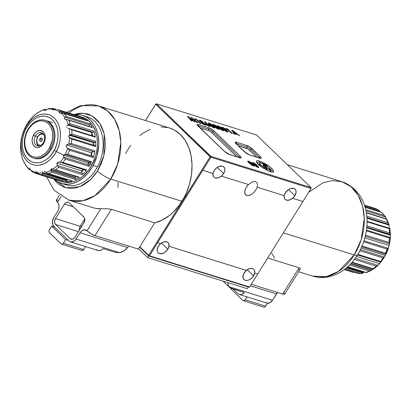 <?xml version="1.0" encoding="UTF-8"?>
<svg xmlns="http://www.w3.org/2000/svg" width="411" height="411" viewBox="0 0 411 411"><rect width="100%" height="100%" fill="white"/><g stroke="black" fill="none" stroke-linecap="round" stroke-linejoin="round"><path stroke-width="0.62" d="M37.673 136.868A6.92 4.989 -72.7 0 0 38.593 146.018A6.92 4.989 -72.7 0 1 37.673 136.868L35.336 136.139A6.92 4.989 107.3 0 1 41.475 132.645A6.92 4.989 107.3 0 1 43.504 142.36A6.92 4.989 -72.7 0 0 42.616 133.236A6.92 4.989 -72.7 0 0 35.336 136.139L33.517 135.075A8.785 6.335 107.3 0 1 42.765 131.392A8.785 6.335 107.3 0 1 43.895 142.977L43.504 142.36L43.895 142.977L43.001 144.389L40.761 146.552L38.213 147.57L36.939 147.595L34.642 146.665L32.967 144.569L32.166 141.636L32.135 139.987L32.823 136.642L34.411 133.662L36.651 131.499L39.199 130.482L41.675 130.765L43.7 132.306L44.445 133.483L45.246 136.421L45.277 138.065L43.895 142.977A8.785 6.335 107.3 0 1 34.642 146.665A8.785 6.335 107.3 0 1 33.517 135.075L35.336 136.139A6.92 4.989 -72.7 0 0 36.219 145.263A6.92 4.989 -72.7 0 0 43.504 142.36A6.92 4.989 107.3 0 1 37.36 145.854A6.92 4.989 107.3 0 1 35.336 136.139L37.673 136.868L37.596 137.135L37.673 136.868A6.92 4.989 -72.7 0 1 42.585 133.21A6.92 4.989 -72.7 0 0 37.673 136.868M40.638 145.422A5.821 4.197 107.3 0 1 37.026 142.946A5.821 4.197 107.3 0 1 37.596 137.135L36.677 140.387L37.231 143.424L38.341 144.811L40.704 145.412M50.815 148.047L49.705 147.4A18.629 13.429 107.3 0 1 30.095 155.219A18.629 13.429 107.3 0 1 27.707 130.657L27.47 130.277A19.769 14.251 -72.7 0 0 30.003 156.344A19.769 14.251 -72.7 0 0 50.815 148.047A19.769 14.251 107.3 0 1 33.26 158.04A19.769 14.251 107.3 0 1 27.47 130.277A19.769 14.251 107.3 0 1 45.02 120.289A19.769 14.251 107.3 0 1 50.815 148.047L51.832 148.366L50.815 148.047A19.769 14.251 -72.7 0 0 48.277 121.98A19.769 14.251 -72.7 0 0 27.47 130.277L27.707 130.657A18.629 13.429 107.3 0 1 47.316 122.832A18.629 13.429 107.3 0 1 49.705 147.4L50.815 148.047M41.758 139.976L39.908 138.897C41.788 137.331 42.538 137.901 42.153 140.608L41.758 139.976L42.153 140.608C40.273 142.17 39.523 141.6 39.908 138.897L41.758 139.976M43.926 134.859L42.199 134.073L40.504 134.325L38.886 135.399L37.596 137.135A5.821 4.197 107.3 0 1 43.926 134.859M42.153 140.608L40.925 141.6L39.79 140.952L39.656 139.596L40.586 138.122L41.413 137.896L42.271 138.548L42.153 140.608M49.705 147.4L52.161 140.567L52.634 136.991L52.567 133.498L51.976 130.215L50.866 127.271L49.294 124.78L47.316 122.832L45.005 121.512L42.451 120.865L39.754 120.911L37.016 121.656L34.344 123.069L31.842 125.093L29.597 127.657L27.707 130.657L26.237 133.976L25.251 137.49L24.778 141.06L24.84 144.554L25.436 147.837L26.54 150.78L28.118 153.272L30.095 155.219L32.407 156.54L34.961 157.192L37.658 157.141L40.396 156.396L43.068 154.983L45.57 152.959L47.81 150.395L49.705 147.4M46.623 176.858L54.129 190.278L69.069 200.249L92.588 207.576A49.423 35.629 -72.7 0 0 100.767 208.747L107.456 208.793L111.371 209.327L154.716 222.829A49.423 35.629 -72.7 0 0 181.965 201.277L110.744 179.093A49.423 35.629 107.3 0 1 69.069 200.249L82.796 200.799L94.977 195.636L110.744 179.093A10.984 2.594 -148.1 0 1 97.479 171.048L90.497 179.71L79.677 186.758L65.981 187.76L53.81 179.098L56.739 182.499L58.891 184.328L63.679 187.01L66.274 187.832L71.725 188.408L74.535 188.151L80.181 186.563L82.965 185.248L88.319 181.636L90.841 179.376L95.439 174.059L97.479 171.048L100.931 164.472L103.444 157.372L104.923 150.02L105.252 146.342L105.082 139.139L103.813 132.383L101.496 126.341L99.971 123.654L98.219 121.235L94.104 117.263L89.315 114.587L86.721 113.76L81.27 113.189L78.46 113.446L73.893 114.623L83.073 113.215L92.311 116.061L99.811 123.408L104.204 133.904L103.86 155.774L97.479 171.048A10.984 2.594 31.9 0 0 110.744 179.093L117.685 163.958L120.798 142.489L119.2 130.57L114.767 119.503L107.584 110.883L98.465 105.874A49.423 35.629 107.3 0 1 110.744 179.093L181.965 201.277A49.423 35.629 -72.7 0 0 169.686 128.057L98.465 105.874L80.51 105.596L66.705 112.383M63.351 243.184A2.199 1.582 107.3 0 1 61.496 244.124A2.199 1.582 107.3 0 1 61.023 243.841L49.5 232.718A2.199 1.582 107.3 0 1 49.428 229.754L51.688 226.127L49.233 230.129L48.981 231.372L49.289 232.462L61.275 244.031L62.2 244.129L63.104 243.518L65.606 239.562L63.351 243.184L83.7 249.523L85.539 246.574L83.7 249.523L63.351 243.184M61.496 244.124L81.846 250.463A2.199 1.582 -72.7 0 0 83.7 249.523L82.549 250.463L81.373 250.176M54.596 227.036L51.688 226.127L65.606 239.562L68.514 240.466L65.606 239.562L51.688 226.127L54.596 227.036L68.514 240.466L53.995 226.456A6.591 4.752 107.3 0 1 53.784 217.553L57.74 211.208L53.784 217.553L52.51 221.154L52.875 224.714L54.596 227.036M80.053 232.744L127.61 247.556L123.891 250.869L119.704 252.662L76.097 239.084L80.053 232.744A6.591 4.752 107.3 0 1 85.606 229.924A6.591 4.752 107.3 0 1 87.034 230.782A6.591 1.557 31.9 0 0 94.992 235.611L111.371 209.327L154.716 222.829L138.337 249.107L94.992 235.611L111.371 209.327L107.456 208.793L100.767 208.747L87.034 230.782L84.466 229.77L81.619 230.925L80.053 232.744L75.367 240.075L73.61 241.519L70.749 241.961L69.115 241.046A6.591 4.752 107.3 0 0 70.543 241.904A6.591 4.752 107.3 0 0 76.097 239.084L119.704 252.662L115.923 252.534L119.704 252.662A10.984 7.157 -46 0 0 127.61 247.556L80.053 232.744M128.34 246.723L127.61 247.556L128.34 246.723M59.374 195.235L56.297 200.178A6.591 1.557 31.9 0 0 57.53 202.304L61.152 196.494L57.53 202.304L56.261 200.249L56.898 199.936L58.29 200.193M68.966 113.087A49.423 35.629 107.3 0 1 98.465 105.874M169.645 128.047L174.644 130.189L180.393 134.489L185.171 140.351L188.783 147.554L191.1 155.82L192.029 164.832L191.531 174.249L189.635 183.702L186.404 192.826L184.323 197.157L179.217 205.325L172.98 212.425L169.558 215.405L162.288 220.06L154.716 222.829L138.337 249.107L94.992 235.611L90.857 233.633L87.034 230.782L100.767 208.747L95.578 208.315L92.501 207.55M118.019 187.411L117.957 182.541M125.545 153.534L130.631 145.34M139.786 135.594L143.172 133.072L150.251 129.265M161.127 126.891L168.135 127.626M57.53 202.304A6.591 4.752 107.3 0 1 57.74 211.208L58.763 208.865L59.081 206.353L58.65 204.046L57.53 202.304M84.378 219.51L84.815 219.644L84.378 219.51M80.89 227.108A6.591 4.752 -72.7 0 0 80.371 228.531L80.89 227.108L81.198 227.201L80.89 227.108M80.428 225.85L81.779 226.271L80.428 225.85M64.486 204.082A4.393 3.165 107.3 0 1 68.19 202.202A4.393 3.165 107.3 0 1 69.14 202.777L83.777 216.905A4.393 3.165 107.3 0 1 83.921 222.839L74.884 237.332A4.393 3.165 107.3 0 1 71.18 239.212A4.393 3.165 107.3 0 1 70.23 238.642L55.593 224.514A4.393 3.165 107.3 0 1 55.449 218.575L64.486 204.082L73.364 206.851L64.486 204.082L55.449 218.575L80.16 226.271L55.449 218.575L54.601 220.979L54.843 223.353L55.593 224.514L78.439 231.629L55.593 224.514L70.23 238.642L72.29 239.284L70.23 238.642L71.319 239.253L72.588 239.217L74.401 237.995L83.921 222.839L84.815 219.602L84.204 217.424L69.14 202.777L68.051 202.166L66.782 202.202L65.529 202.875L64.486 204.082M84.748 218.909L80.16 226.271A4.393 3.165 -72.7 0 0 79.328 230.201M96.734 249.647L98.172 250.51L99.852 250.607L101.563 249.919L103.099 248.542L115.923 252.534L103.099 248.542A6.591 4.752 -72.7 0 1 98.157 250.505L70.543 241.904M299.049 269.729L298.206 269.873M300.374 268.881L300.164 269.22L300.297 268.506L300.374 268.881M299.876 268.131L299.085 267.797L299.876 268.131M284.083 292.611L284.736 294.019L284.099 294.333L282.701 294.076L299.085 267.797L267.674 258.01L299.085 267.797L282.701 294.076A6.591 1.557 31.9 0 0 284.7 294.091L300.302 269.051M354.21 254.928L283.354 232.857L354.21 254.928L338.443 271.466L326.262 276.634L312.535 276.084A49.423 35.629 -72.7 0 0 354.21 254.928A10.984 2.594 31.9 0 0 357.539 254.948A10.984 2.594 -148.1 0 1 354.21 254.928A49.423 35.629 -72.7 0 0 341.931 181.708L351.056 186.717L358.233 195.338L362.672 206.399L364.269 218.323L361.156 239.793L354.21 254.928M243.394 300.78L263.744 307.12A2.199 1.582 -72.7 0 0 265.598 306.18L245.249 299.84A2.199 1.582 107.3 0 1 243.394 300.78A2.199 1.582 107.3 0 1 242.916 300.492L231.398 289.375A2.199 1.582 107.3 0 1 230.905 288.311M263.266 306.832L264.124 307.171L265.074 306.786L267.453 303.2L265.598 306.18L245.249 299.84L247.083 296.891L244.725 300.446L243.173 300.688L231.398 289.375L230.879 288.029M282.701 294.076L251.296 284.294L282.701 294.076M308.625 192.317L323.241 182.618L332.386 180.588L341.931 181.708C371.364 192.702 372.674 230.165 357.539 254.954L353.491 260.656C347.069 268.619 339.404 273.854 330.49 276.362C324.402 277.959 318.417 277.867 312.535 276.084L298.622 271.748M277.625 292.493A6.591 4.752 -72.7 0 0 276.485 293.927L250.361 285.789L276.485 293.927L272.529 300.266L228.927 286.683L230.021 287.818L231.48 288.527L244.298 292.519A6.591 4.752 107.3 0 1 239.356 294.487A6.591 4.752 107.3 0 1 237.928 293.629L233.201 289.067L237.928 293.629L239.372 294.487L241.915 294.338L244.298 292.519L230.021 287.818L228.927 286.683L228.213 285.131L227.997 282.676A10.984 7.157 -46 0 0 228.927 286.683L272.529 300.266L277.625 292.493M239.356 294.487L266.975 303.087A6.591 4.752 -72.7 0 0 272.529 300.266L270.042 302.702L267.181 303.143M274.687 258.149L271.671 253.207M265.547 302.229L266.313 302.799M229.775 287.623L229.43 287.304M30.753 169.949L29.556 169.573M59.852 180.979L36.153 173.596L59.852 180.979A33.774 24.347 -72.7 0 0 63.623 181.826A33.774 24.347 107.3 0 1 60.35 181.143A33.774 24.347 107.3 0 1 59.857 180.979L60.037 180.999M60.35 181.143L62.092 181.683A33.774 24.347 -72.7 0 0 92.074 164.621L90.333 164.076A33.774 24.347 107.3 0 1 89.033 166.357L65.334 158.975A33.774 24.347 107.3 0 1 62.904 162.53L86.603 169.907A33.774 24.347 107.3 0 1 82.313 174.654L58.614 167.272A33.774 24.347 107.3 0 1 55.557 169.779L79.256 177.162A33.774 24.347 107.3 0 1 75.398 179.515L51.699 172.132A33.774 24.347 107.3 0 1 48.375 173.509L72.074 180.891A33.774 24.347 107.3 0 1 66.906 181.903L43.206 174.526A33.774 24.347 107.3 0 1 39.924 174.449L63.623 181.826L39.364 174.274L37.982 173.247L39.364 174.274M74.448 114.792A35.587 25.652 107.3 0 1 82.719 115.465A35.587 25.652 107.3 0 1 93.143 165.433A35.587 25.652 107.3 0 1 61.552 183.414A35.587 25.652 107.3 0 1 54.365 179.268L57.828 181.79L62.498 183.681L67.538 184.256L72.752 183.496L77.941 181.426L82.914 178.127L87.466 173.725L91.432 168.387L93.143 165.433L97.505 166.789L93.143 165.433L97.017 155.764L98.743 145.556L98.81 142.18L98.178 135.676L97.484 132.609L95.373 126.984L93.975 124.482L90.564 120.223L86.444 117.089L81.779 115.198L79.292 114.741L74.139 114.833M61.552 183.414L65.914 184.775A35.587 25.652 -72.7 0 0 97.505 166.789A35.587 25.652 -72.7 0 0 87.081 116.822L82.719 115.465M52.408 168.823L51.524 168.751L50.779 169.692L75.383 177.352L50.779 169.692L51.236 171.14L51.005 170.683L75.583 178.338L75.706 178.811L75.383 177.562L75.583 178.338L51.005 170.683L50.861 170.334A32.808 23.648 107.3 0 1 45.95 172.368L44.316 171.151L45.95 172.368A32.808 23.648 -72.7 0 0 50.861 170.334L51.216 168.875L52.947 169.065A32.808 23.648 -72.7 0 0 57.463 165.361L56.867 163.717L57.412 162.366L58.783 161.944L60.247 162.278A32.808 23.648 -72.7 0 0 63.833 157.023L63.417 156.144L63.53 155.26L56.281 151.464A26.227 18.906 107.3 0 1 28.678 162.473A26.227 18.906 107.3 0 1 25.312 127.893L25.729 126.48L25.189 127.472M42.621 171.562L42.492 172.24L42.621 171.562M21.177 153.39L22.019 157.367A32.808 23.648 -72.7 0 0 24.162 162.571L24.711 162.89L25.374 164.585A32.808 23.648 -72.7 0 0 29.15 168.875L29.828 168.7L30.861 170.175A32.808 23.648 -72.7 0 0 35.706 172.45L35.885 171.921L36.399 171.788L37.745 172.913A32.808 23.648 -72.7 0 0 42.595 173.031L42.503 172.507L67.106 180.172L67.25 180.891L42.657 173.231L42.503 172.507L67.106 180.172L67.296 181.549L66.906 181.903A33.774 24.347 -72.7 0 0 72.074 180.891L47.162 173.247L46.119 172.553L47.162 173.247M20.555 147.261A32.808 23.648 -72.7 0 0 21.095 153.447A32.808 23.648 107.3 0 1 20.555 147.261L20.607 146.516L20.555 147.261M20.622 146.059L20.642 145.581L20.622 146.059M20.648 145.155L20.642 145.581L20.648 145.155M25.348 127.189L25.133 127.564A32.808 23.648 -72.7 0 0 22.677 133.673L21.526 137.998A32.808 23.648 -72.7 0 0 20.632 144.461A32.808 23.648 107.3 0 1 21.526 137.998L21.511 138.075M54.267 150.22C51.601 156.725 39.708 167.914 29.114 160.249C18.824 152.019 22.256 134.382 26.052 128.741A3.293 0.581 -152 0 1 25.312 127.893C21.146 134.084 17.38 153.437 28.678 162.473C40.304 170.889 53.358 158.605 56.281 151.464A3.293 0.581 -152 0 1 54.267 150.22L51.843 154.063L48.966 157.351L45.755 159.951L42.323 161.759L38.814 162.715L35.356 162.782L32.079 161.944L29.114 160.249L26.576 157.757L24.557 154.562L23.139 150.78L22.374 146.573L22.292 142.088L22.898 137.505L24.167 133L26.052 128.741L28.477 124.893L31.354 121.61L34.565 119.01L37.992 117.197L41.506 116.241L44.963 116.179L48.236 117.012L51.205 118.707L53.743 121.204L55.762 124.399L57.18 128.175L57.946 132.388L58.023 136.868L57.417 141.451L56.148 145.962L54.267 150.22A3.293 0.581 28 0 0 56.281 151.464C60.448 145.273 64.214 125.92 52.916 116.883C41.295 108.468 28.236 120.752 25.312 127.893A3.293 0.581 28 0 0 26.052 128.741C28.713 122.231 40.612 111.042 51.205 118.707C61.496 126.942 58.064 144.574 54.267 150.22M45.523 120.459A19.769 14.251 107.3 0 1 51.832 148.366A19.769 14.251 107.3 0 1 33.774 158.184M48.231 108.715L50.183 108.504M69.957 123.891L68.509 124.61L93.102 132.27L92.362 132.671L67.758 125.011L92.362 132.671L91.93 133.02A2.471 1.783 -72.7 0 0 92.254 135.692M66.926 125.853L67.502 125.201L66.926 125.853M66.695 126.85L66.906 127.415L66.695 126.85M68.005 128.304L69.212 128.622A32.808 23.648 107.3 0 1 69.752 134.808L94.725 142.345L95.691 141.348L71.992 133.965L70.142 134.69L94.725 142.345L93.261 143.531L93.333 144.359L94.638 145.427L70.06 137.772L68.663 136.514L69.13 135.178L93.729 142.843L93.22 143.819L93.461 144.585L95.111 145.684L95.547 146.527A33.774 24.347 -72.7 0 0 95.691 141.348L95.224 142.124L93.729 142.843L69.13 135.178L71.992 133.965A33.774 24.347 -72.7 0 0 71.627 129.778L70.091 128.787L68.005 128.304M91.555 152.789A2.471 1.783 -72.7 0 0 91.314 155.245A32.017 23.078 107.3 0 0 92.182 151.978A2.471 1.783 -72.7 0 0 91.555 152.789L66.572 145.006L91.555 152.789M69.238 149.83L67.63 148.397A32.808 23.648 107.3 0 1 65.169 154.51L90.168 162.211L88.807 162.33L88.011 163.259L88.18 164.266L89.012 165.417L89.033 166.357A33.774 24.347 -72.7 0 0 90.333 164.076L88.129 162.926L63.53 155.26L64.239 154.654L67.81 154.32L65.59 154.557L90.168 162.211L91.504 161.698L90.723 162.222L88.416 162.571L88.005 163.722L88.694 164.986L64.116 157.331L63.428 156.18L63.53 155.26L88.129 162.926L90.333 164.076A33.774 24.347 -72.7 0 0 91.504 161.698L67.81 154.32A33.774 24.347 -72.7 0 0 69.469 150.179L67.846 148.525L92.778 156.432L91.458 155.415L92.439 156.185L67.846 148.525L66.305 146.907L66.161 145.915L66.962 144.646L69.033 144.066L93.626 151.726L94.438 151.541L94.941 150.904L71.242 143.521A33.774 24.347 -72.7 0 0 71.848 139.144L69.67 137.608A32.808 23.648 107.3 0 1 68.781 144.071L93.626 151.726L94.438 151.541L94.941 150.904A33.774 24.347 107.3 0 1 93.169 157.562A33.774 24.347 -72.7 0 0 94.941 150.904L71.242 143.521L69.033 144.066L70.872 143.686M81.912 170.93A2.471 1.783 -72.7 0 0 81.563 171.952A32.017 23.078 107.3 0 0 83.664 169.625A2.471 1.783 -72.7 0 0 81.912 170.93L56.924 163.146L81.912 170.93M78.367 177.203L79.256 177.162L55.557 169.779A33.774 24.347 -72.7 0 0 58.614 167.272L57.607 165.556L82.2 173.216L82.406 173.565L81.625 172.152L82.2 173.216L57.607 165.556L56.867 163.64L57.412 162.366L59.287 161.991L61.09 162.576L62.904 162.53A33.774 24.347 -72.7 0 0 65.334 158.975L89.033 166.357L88.694 164.986L64.116 157.331L65.334 158.975L63.833 157.023A32.808 23.648 107.3 0 1 60.247 162.278L62.441 162.612M93.41 151.731L92.182 151.978L93.41 151.731M93.199 157.146L93.045 156.755L93.199 157.146M92.778 156.432L93.045 156.755L92.778 156.432M85.072 170.041L85.878 170.231L86.603 169.907L62.904 162.53M58.614 167.272L82.313 174.654L82.406 173.565L82.313 174.654A33.774 24.347 -72.7 0 0 86.603 169.907L85.467 170.185M52.248 168.777L52.947 169.065A32.808 23.648 107.3 0 0 57.463 165.361L58.48 166.994M53.836 169.558L54.406 169.722M55.557 169.779L54.987 169.794L55.557 169.779M75.824 176.535L75.383 177.352L75.634 176.689L76.302 176.386M47.763 173.427L48.375 173.509A33.774 24.347 -72.7 0 0 51.699 172.132L51.236 171.14L51.699 172.132L75.398 179.515L75.706 178.811L75.398 179.515A33.774 24.347 -72.7 0 0 79.256 177.162L78.737 177.29M71.714 180.902L71.344 180.753L71.714 180.902M67.26 179.515A2.471 1.783 -72.7 0 0 67.101 179.71L67.106 180.172L67.101 179.71A32.017 23.078 107.3 0 0 67.64 179.633M39.924 174.449A33.774 24.347 -72.7 0 0 43.206 174.526L66.906 181.903L67.25 180.891L42.657 173.231L42.867 173.822M24.521 162.859L24.162 162.571A32.808 23.648 107.3 0 1 22.019 157.367L21.485 154.053M24.177 162.869L22.086 157.762M25.688 165.381L26.011 165.813L25.688 165.381M29.15 168.875L29.196 169.363L29.14 169.096L30.517 169.522L29.15 168.875A32.808 23.648 107.3 0 1 25.374 164.585L24.711 162.89L24.136 162.705L24.362 162.494L24.711 162.89L24.136 162.705M25.374 164.585L25.472 164.924L25.374 164.585M31.328 170.986L31.729 171.387L31.328 170.986M31.729 171.387L32.716 171.983M36.399 171.788L35.885 171.921L35.829 173.098L35.736 172.738L38.197 173.504L35.706 172.45A32.808 23.648 107.3 0 1 30.861 170.175L29.566 168.556M37.745 172.913L37.982 173.247L37.745 172.913A32.808 23.648 107.3 0 0 42.595 173.031L42.96 174.074M37.118 172.204L36.759 171.937M52.947 169.065L53.302 169.286L52.947 169.065M59.862 162.134L60.247 162.278M69.469 150.179L93.169 157.562L69.469 150.179A33.774 24.347 107.3 0 1 67.81 154.32L91.504 161.698A33.774 24.347 107.3 0 1 90.333 164.076L92.074 164.621L88.648 170.056L82.364 176.663L77.648 179.797L75.198 180.932L70.235 182.284L65.349 182.371L61.229 181.39M71.493 138.743L71.848 139.144L95.547 146.527L94.638 145.427L70.06 137.772L71.493 138.743M94.52 136.395L69.212 128.622A32.808 23.648 -72.7 0 1 69.752 134.808L68.616 136.144L68.817 136.863L69.67 137.608A32.808 23.648 -72.7 0 1 68.781 144.071L67.034 144.6L66.161 145.915L66.546 147.354L67.63 148.397A32.808 23.648 -72.7 0 1 65.169 154.51L63.53 155.26L56.281 151.464A26.227 18.906 107.3 0 0 52.916 116.883A26.227 18.906 107.3 0 0 25.312 127.893L25.518 126.876M92.593 135.794A32.017 23.078 -72.7 0 0 91.93 133.02L91.73 134.366L92.347 135.779M70.091 128.787L71.627 129.778L95.321 137.161L94.468 136.38L95.321 137.161A33.774 24.347 -72.7 0 0 93.903 131.13L70.204 123.752A33.774 24.347 -72.7 0 0 68.755 120.223L67.738 119.673L66.145 119.498A32.808 23.648 107.3 0 1 68.288 124.708L93.102 132.27L93.739 131.818L93.903 131.13L93.739 131.818L91.93 133.02A32.017 23.078 107.3 0 1 92.562 135.656M94.854 136.539L94.468 136.38M67.163 119.524L66.145 119.498A32.808 23.648 -72.7 0 1 68.288 124.708L70.204 123.752L93.903 131.13A33.774 24.347 107.3 0 1 95.321 137.161L71.627 129.778A33.774 24.347 107.3 0 1 71.992 133.965L95.691 141.348A33.774 24.347 107.3 0 1 95.547 146.527L71.848 139.144A33.774 24.347 107.3 0 1 71.242 143.521M65.313 119.385L66.145 119.498L64.825 119.149L64.481 118.132L65.652 117.012L65.231 117.269L89.809 124.923L90.286 124.307L90.209 123.875L66.515 116.498L65.652 117.012L66.515 116.498A33.774 24.347 -72.7 0 0 63.833 113.457L62.143 113.03L59.775 113.21L59.179 112.496L59.677 111.669L84.255 119.324L84.502 118.985L84.255 119.324L59.677 111.669L60.011 111.407L59.446 111.895A32.808 23.648 -72.7 0 0 54.601 109.619A32.808 23.648 107.3 0 1 59.446 111.895L59.184 112.46M89.074 125.817L89.341 125.35L89.074 125.817M62.729 113.076L61.157 113.195A32.808 23.648 107.3 0 1 64.933 117.484L65.231 117.269L89.809 124.923L89.341 125.35L90.153 124.584L90.209 123.875A33.774 24.347 107.3 0 1 92.454 127.605A33.774 24.347 -72.7 0 0 90.209 123.875L66.515 116.498A33.774 24.347 107.3 0 0 63.833 113.457L87.533 120.834A33.774 24.347 -72.7 0 0 84.373 118.43L84.502 118.985L84.373 118.43L60.674 111.047L60.011 111.407L60.674 111.047A33.774 24.347 -72.7 0 0 57.237 109.434L80.936 116.816A33.774 24.347 -72.7 0 0 79.94 116.503A33.774 24.347 107.3 0 1 80.438 116.652A33.774 24.347 107.3 0 1 80.936 116.816L57.237 109.434A33.774 24.347 107.3 0 1 60.674 111.047L84.373 118.43A33.774 24.347 107.3 0 1 87.533 120.834L63.299 113.225M67.738 119.673L92.454 127.605L68.755 120.223A33.774 24.347 107.3 0 1 70.204 123.752M92.069 127.261L91.684 127.148M87.327 120.711L87.065 120.644M25.95 126.059L25.729 126.48L25.95 126.059M26.587 124.862L26.474 125.047A32.808 23.648 107.3 0 1 30.054 119.791L26.51 124.97M33.378 116.231L30.065 119.765M32.937 116.585L30.748 119.262M44.224 110.199L44.352 109.701A32.808 23.648 -72.7 0 0 39.446 111.735L37.601 112.881M44.229 110.04L44.352 109.701A32.808 23.648 107.3 0 0 39.446 111.735L38.033 112.876L37.396 112.907M32.844 116.709A32.808 23.648 107.3 0 1 37.36 113.01A32.808 23.648 -72.7 0 0 32.844 116.709M44.614 109.393L44.352 109.701L46.017 110.086L44.424 109.593L44.891 109.372M53.707 109.922L52.587 109.835L52.562 109.156A32.808 23.648 -72.7 0 0 47.712 109.043L44.655 110.477M44.953 109.434L46.33 109.932M44.26 110.312L45.683 110.235L47.712 109.043A32.808 23.648 107.3 0 1 52.562 109.156L54.709 109.567L52.721 108.946L53.332 108.54L55.696 109.264M54.601 109.619L52.587 109.835L52.562 109.156L53.168 108.586L55.67 109.269M80.921 116.811L57.237 109.434M56.091 109.244L55.511 109.295L56.091 109.244M59.775 113.21L61.157 113.195A32.808 23.648 -72.7 0 1 64.933 117.484L64.429 118.502L65.221 119.354M33.476 158.065L36.183 158.754L39.045 158.703L41.953 157.911L44.789 156.416L47.445 154.264L49.823 151.546L51.832 148.366L53.389 144.842L54.437 141.112L54.94 137.32L54.874 133.611L54.242 130.128L53.065 127.004L51.396 124.358L49.294 122.293L45.981 120.587M30.054 119.791A32.808 23.648 -72.7 0 0 26.474 125.047L26.16 125.663M52.855 109.958L52.587 109.835M22.697 133.616L22.677 133.673A32.808 23.648 107.3 0 1 25.133 127.564L25.112 127.636M23.114 133.267L22.846 133.462M22.677 133.673L21.526 137.998M82.154 117.186L85.714 118.738L87.743 120.084L91.334 123.608L92.86 125.756L95.301 130.703L96.852 136.375L97.453 142.55L97.078 148.988L95.748 155.445L92.074 164.621A33.774 24.347 -72.7 0 0 82.179 117.197L80.438 116.652M364.377 205.099L374.847 208.362A33.774 24.347 107.3 0 1 378.284 209.975L379.975 211.429L364.901 206.733L379.975 211.429L378.284 209.975L364.578 205.706L378.284 209.975A33.774 24.347 -72.7 0 0 374.847 208.362L364.377 205.099L374.971 208.439M381.444 212.379L365.06 207.278L381.444 212.379A33.774 24.347 107.3 0 1 384.126 215.421A33.774 24.347 -72.7 0 0 381.444 212.379M365.677 209.677L384.126 215.421L365.677 209.677M386.725 219.032L386.366 219.15A33.774 24.347 107.3 0 1 387.814 222.675L366.746 216.114L387.814 222.675A33.774 24.347 -72.7 0 0 386.366 219.15L366.319 212.903L386.725 219.032L388.914 224.195M389.238 228.706L367.038 221.791L389.238 228.706L389.875 228.393L389.238 228.706A33.774 24.347 107.3 0 1 389.602 232.893A33.774 24.347 -72.7 0 0 389.238 228.706M366.91 225.824L389.602 232.893L366.91 225.824M389.458 238.072L366.365 230.879L389.458 238.072L390.358 237.537L366.473 230.098L390.358 237.537L389.458 238.072A33.774 24.347 107.3 0 1 388.852 242.449A33.774 24.347 -72.7 0 0 389.458 238.072M365.564 235.195L388.852 242.449L365.564 235.195M387.08 249.107L363.714 241.827L387.08 249.107A33.774 24.347 107.3 0 1 385.42 253.243A33.774 24.347 -72.7 0 0 387.08 249.107L388.303 248.342L364.059 240.789L388.303 248.342L388.087 248.547M362.148 245.994L385.42 253.243L362.148 245.994M385.811 254.486L385.271 255.472L361.269 247.997L385.271 255.472L384.413 257.091L360.488 249.641L384.413 257.091L384.177 257.312L384.413 257.091M388.852 242.449L389.489 243.877L365.297 236.346L389.489 243.877L388.303 248.342M390.352 237.234L390.352 236.71L390.352 237.234M390.363 236.356L390.373 235.971L390.363 236.356M390.388 235.595L390.373 235.971L390.388 235.595M390.445 234.691L390.404 235.246L366.74 227.874L390.404 235.246L390.358 234.106L389.602 232.893L390.445 234.691L366.812 227.093L390.445 234.45M389.376 227.355L389.263 226.8L389.376 227.355M389.166 226.22L389.047 225.351L389.166 226.22M387.814 222.675L388.965 224.421L366.874 217.542L388.965 224.421L389.017 225.069L366.92 218.19L389.017 225.069L388.164 223.003M386.088 218.688L385.903 218.246L386.088 218.688M385.749 217.799L385.903 218.246L385.749 217.799M388.03 248.593A26.227 18.906 -72.7 0 0 388.128 248.285L385.754 253.931L385.42 253.243L385.754 253.926M389.268 243.81A26.227 18.906 -72.7 0 0 389.356 243.343L389.268 243.81M361.315 273.5L362.445 273.361L363.761 272.57L347.043 267.361L363.761 272.57L363.113 273.048L346.463 267.859L363.113 273.048L360.817 273.449A33.774 24.347 107.3 0 1 357.534 273.372L344.603 269.344L357.534 273.372A33.774 24.347 -72.7 0 0 360.817 273.449L345.471 268.671L360.817 273.449M371.303 270.448L373.214 268.948L372.058 269.755L351.241 263.271L372.058 269.755L371.303 270.448L350.573 263.99L371.303 270.448L370.897 270.705M376.687 266.102L378.063 265.367L376.224 266.2L354.462 259.418L376.224 266.2A33.774 24.347 107.3 0 1 373.167 268.707L373.64 268.948M380.514 261.453L357.878 254.404L380.514 261.453A33.774 24.347 -72.7 0 0 382.944 257.897L383.422 257.733L382.944 257.897L359.938 250.736L382.944 257.897A33.774 24.347 107.3 0 1 380.514 261.453L380.935 262.192L379.44 263.6L356.558 256.474L379.44 263.6L378.063 265.367L355.304 258.278L378.063 265.367L377.735 265.65M389.423 243.528L388.323 248.285L385.878 254.373L361.798 246.816L385.888 254.322L384.526 256.911M389.083 245.459L364.896 237.923L389.083 245.459M383.838 257.533L383.422 257.733L383.838 257.533M378.803 210.237L379.271 210.571M365.954 210.93L385.528 217.029L384.126 215.421L385.626 217.373L385.528 217.029L365.954 210.93M384.989 216.145L385.313 216.576M388.837 223.985L388.965 224.421M389.484 243.908A32.808 23.648 -72.7 0 0 390.363 237.532M385.888 254.352A32.808 23.648 -72.7 0 0 388.313 248.316M380.853 262.151L378.063 265.367M369.874 271.013L369.309 271.06L369.874 271.013M349.653 264.936L369.309 271.06A33.774 24.347 107.3 0 1 365.985 272.431L347.737 266.749L365.985 272.431A33.774 24.347 -72.7 0 0 369.309 271.06L349.653 264.936M373.604 269.046L352.217 262.182L373.167 268.707A33.774 24.347 -72.7 0 0 376.224 266.2M362.04 273.454L361.433 273.5L362.04 273.454M344.593 269.354L357.668 273.413M354.909 272.709L355.489 272.663L354.909 272.709M353.763 272.524L344.295 269.575L353.763 272.524M383.961 256.952L381.259 260.446M247.258 288.671L248.306 286.991L247.258 288.671L147.688 257.661L138.522 248.814L147.688 257.661L148.746 255.966L147.688 257.661L247.258 288.671M270.71 170.282L266.688 165.571L263.775 163.825L260.517 162.941L259.87 163.11L260.04 164.066L262.233 166.229L266.585 168.921A1.099 0.257 -148.1 0 0 266.914 169.055A1.099 0.257 -148.1 0 0 267.242 169.055A1.099 0.257 -148.1 0 0 267.135 168.798L265.47 167.323A2.461 0.581 -148.1 0 1 262.963 165.114A2.461 0.581 -148.1 0 1 263.708 165.119L262.989 165.083L263.143 165.612L265.47 167.323A1.099 0.257 -148.1 0 1 266.477 168.053L267.242 168.962L266.39 169.892L266.914 169.055A1.099 0.257 -148.1 0 1 266.585 168.921L266.087 169.733L266.585 168.921A6.15 1.454 -148.1 0 1 259.829 163.162A6.15 1.454 -148.1 0 1 261.689 163.177L263.775 163.825A2.461 0.581 -148.1 0 1 266.955 165.849L270.602 170.015A1.099 0.257 -148.1 0 1 270.715 170.272A1.099 0.257 -148.1 0 1 270.381 170.272A1.099 0.257 -148.1 0 1 270.325 170.252L269.637 171.356L270.325 170.252A2.461 0.581 -148.1 0 1 267.273 168.274L267.027 168.674L267.273 168.274L265.372 166.101L264.833 166.969L265.372 166.101L263.954 165.196A1.099 0.257 -148.1 0 1 265.372 166.101L267.854 168.818L270.325 170.252A1.099 0.257 -148.1 0 0 270.381 170.272L269.693 171.377L270.71 170.282L269.97 171.469M256.854 162.586A8.98 2.122 -148.1 0 1 259.582 162.592A1.099 0.791 -72.7 0 0 259.547 161.107A1.099 0.791 107.3 0 1 259.582 162.592A8.98 2.122 -148.1 0 0 256.854 162.586L256.854 162.586M261.576 163.362A8.98 2.122 -148.1 0 1 272.185 171.783A8.98 2.122 -148.1 0 0 261.576 163.362M270.053 171.562A1.099 0.791 107.3 0 1 270.299 171.582A1.099 0.791 107.3 0 1 270.551 171.726A10.08 2.379 31.9 0 0 271.717 168.495A10.08 2.379 31.9 0 0 259.547 161.107L257.414 160.716L256.767 160.85L256.449 161.739L257.435 163.347L260.99 166.532L265.917 169.676L269.143 171.217L271.743 172.029L273.325 171.988L273.654 171.639L272.663 169.491L269.102 166.306L264.181 163.157L259.547 161.107A10.08 2.379 31.9 0 0 258.38 164.338A10.08 2.379 31.9 0 0 270.551 171.726A1.099 0.791 -72.7 0 0 270.299 171.582A1.099 0.791 -72.7 0 0 270.186 171.562M168.017 242.536L168.017 242.536A7.141 4.655 -46 0 1 168.957 246.276L168.983 246.297A7.141 4.655 -46 0 1 167.822 249.179L161.436 243.019L167.822 249.179A7.141 4.655 -46 0 1 158.143 252.847A7.141 4.655 -46 0 1 158.374 246.24A7.141 4.655 -46 0 1 160.598 243.687L160.578 243.666A7.141 4.655 -46 0 1 168.032 242.552L168.032 242.552M214.193 170.611A7.141 4.655 -46 0 1 223.877 166.943A7.141 4.655 -46 0 1 223.641 173.55L217.28 167.411L223.641 173.55L221.416 176.103L248.485 184.534L252.143 182.006L253.926 181.534L255.467 181.667L253.304 181.636L255.467 181.667L256.644 182.381L257.358 183.63L257.543 185.294L257.183 187.241L284.258 195.677A7.141 4.655 -46 0 1 285.419 192.795A7.141 4.655 -46 0 1 295.098 189.127A7.141 4.655 -46 0 1 294.867 195.734L288.501 189.594L294.867 195.734A7.141 4.655 -46 0 1 292.637 198.287L302.912 201.488L311.04 188.444L311.019 187.555L210.869 156.36L210.889 157.249L311.04 188.444L210.889 157.249L202.762 170.293L213.032 173.493L214.193 170.611L215.955 168.469L218.169 166.876L221.596 166.018L222.587 166.193L224.113 167.205L224.853 168.957L224.683 171.187L223.641 173.55A7.141 4.655 -46 0 1 221.416 176.103L248.485 184.534L252.143 182.006L253.926 181.534L255.467 181.667L256.644 182.381L257.358 183.63L257.543 185.294L257.183 187.241L284.258 195.677L285.419 192.795L288.25 189.769L290.567 188.551L293.808 188.377L294.661 188.777L295.817 190.185L296.105 192.22L294.867 195.734L292.611 198.266L302.912 201.488L257.748 273.932L254.743 273.007A7.141 4.655 -46 0 1 253.582 275.894L247.196 269.729L253.582 275.894A7.141 4.655 -46 0 1 243.898 279.557A7.141 4.655 -46 0 1 244.134 272.95A7.141 4.655 -46 0 1 246.359 270.397L246.338 270.376A7.141 4.655 -46 0 1 253.793 269.262A7.141 4.655 -46 0 1 254.717 272.986L254.419 270.13L253.638 269.123L252.503 268.511L249.518 268.604L246.359 270.397L168.983 246.297L246.338 270.376L168.957 246.276L168.664 243.42L167.878 242.413L166.743 241.802L163.758 241.889L160.578 243.666L157.541 242.721L202.705 170.262L213.032 173.493A7.141 4.655 -46 0 1 214.193 170.611M247.124 186.055L248.47 184.513L246.014 187.755L247.124 186.055M245.218 189.502L246.014 187.755L244.776 191.197L245.218 189.502M244.72 192.733L244.776 191.197L245.054 194.023L244.72 192.733M245.752 194.978L245.054 194.023L246.775 195.549L245.752 194.978M263.477 165.962L263.954 165.196L263.292 165.782M257.486 166.501L256.947 166.994L257.178 166.619L254.635 164.78L254.383 165.186L254.635 164.78C253.633 163.917 253.371 163.465 253.859 163.414L257.461 166.44L256.649 166.383L254.635 164.78L253.5 163.434L254.984 164.04L257.486 166.501L257.178 166.619M253.14 164.004L253.859 163.414M257.492 165.633L252.976 162.576L252.513 163.321L252.976 162.576L252.143 162.746L253.582 164.446L258.046 167.452L258.889 167.493L257.492 165.633L257.204 166.09L257.492 165.633L256.058 164.359L253.803 162.905L252.149 162.566L253.582 164.446L256.536 166.768L258.899 167.483L257.492 165.633M234.27 132.902L233.479 131.566L233.032 132.28L233.479 131.566L236.012 133.441L235.719 133.914L236.012 133.441L234.27 132.902L233.479 131.566L236.012 133.441L234.27 132.902L233.849 133.58L234.27 132.902M232.677 130.477L231.706 130.174L234.157 134.068L235.267 134.418L234.738 133.606L237.27 134.397L239.819 135.835L232.677 130.477L232.287 131.099L232.677 130.477L231.706 130.174L234.157 134.068L235.267 134.418L234.738 133.606L234.398 134.145L234.738 133.606L237.27 134.397L239.819 135.835L232.677 130.477M226.877 131.104L226.333 131.597L226.569 131.227L224.026 129.383L223.769 129.789L224.026 129.383C223.019 128.525 222.762 128.068 223.245 128.021L226.815 130.986L226.035 130.986L224.026 129.383L222.885 128.042L224.375 128.643L226.877 131.104L226.569 131.227M222.526 128.612L223.245 128.021M226.877 130.236L222.361 127.184L221.899 127.924L222.361 127.184L221.534 127.348L222.973 129.049L227.432 132.054L228.275 132.101L226.877 130.236L226.589 130.698L226.877 130.236L225.444 128.962L223.188 127.508L221.539 127.169L223.183 129.254L225.922 131.371L228.285 132.085L226.877 130.236M217.928 128.319L217.388 128.813L217.625 128.438L215.081 126.598L214.825 127.004L215.081 126.598C214.074 125.735 213.812 125.283 214.301 125.237L217.902 128.263L216.895 128.088L214.819 126.347L213.972 125.206L215.426 125.858L217.928 128.319L217.625 128.438M213.581 125.823L214.301 125.237M217.933 127.451L213.417 124.394L212.955 125.139L213.417 124.394L212.59 124.564L214.028 126.264L218.488 129.27L219.33 129.311L217.933 127.451L217.645 127.908L217.933 127.451L216.499 126.177L214.244 124.723L212.595 124.384L214.239 126.47L216.977 128.586L219.34 129.301L217.933 127.451M208.624 125.638L208.696 125.211L208.398 125.997L208.624 125.638L207.206 124.749L206.98 125.108L207.267 124.328L208.017 124.692L208.87 125.679L207.344 124.872L207.267 124.328L206.939 124.358L207.206 124.749M205.885 122.303L204.575 121.641L206.204 124.466L209.502 126.47L210.309 126.48L209.79 125.586L206.517 123.572L205.885 122.303L205.341 123.182L205.885 122.303L204.575 121.641L206.528 124.754L208.701 126.151L210.298 126.496L209.79 125.586L209.281 126.398L209.79 125.586L207.545 124.009L206.517 123.572L206.055 124.312L206.517 123.572L205.885 122.303M196.376 119.169L194.763 118.666L194.937 119.241L196.129 119.616L200.126 123.47L201.169 123.798L196.376 119.169L196.104 119.606L196.376 119.169L194.763 118.666L194.937 119.241L196.129 119.616L200.126 123.47L201.169 123.798L196.376 119.169M187.37 116.364L191.182 120.685L192.24 121.014L189.831 118.286L194.059 121.584L195.081 121.897L193.257 119.354L196.91 122.468L197.963 122.797L192.189 117.865L191.115 117.531L193.124 120.341L188.454 116.698L187.37 116.364L191.182 120.685L192.24 121.014L189.831 118.286L189.512 118.794L189.831 118.286L194.059 121.584L195.081 121.897L193.257 119.354L192.867 119.981L193.257 119.354L196.91 122.468L197.963 122.797L192.189 117.865L191.798 118.486L192.189 117.865L191.115 117.531L193.124 120.341L192.908 120.685L193.124 120.341L188.454 116.698L188.125 117.222M201.986 122.124L200.789 121.384L200.578 121.723L200.861 121.05L202.222 121.964L201.354 121.815L200.861 121.05L202.048 121.769L201.482 122.925L202.048 121.769M200.789 121.384L200.568 121.06L200.861 121.05M204.2 124.256L202.582 123.305L202.351 123.68L202.859 122.956L204.467 123.906L204.683 124.302L204.113 124.23L202.582 123.305L202.859 122.956L204.467 123.906L203.954 124.656L204.467 123.906M202.582 123.305L202.392 122.925L202.859 122.956M205.567 124.286L203.532 122.843L203.342 123.151L203.532 122.843L203.049 122.057L200.023 120.223L199.191 120.192L201.159 122.103L201.616 123.059L205.074 125.093L205.567 124.286L205.068 125.093L206.096 125.17L205.372 124.107L203.532 122.843L203.049 122.057L202.531 122.889L203.049 122.057L201.169 120.721L200.023 120.223L199.597 120.911L200.023 120.223L199.463 120.104L199.186 120.202L199.443 120.747L202.823 124.009L205.736 125.247L206.106 125.026L205.567 124.286M213.458 126.927L212.919 127.42L213.15 127.045L210.607 125.206L210.355 125.612L210.607 125.206C209.6 124.343 209.343 123.891 209.831 123.839L213.432 126.871L212.615 126.809L210.607 125.206L209.471 123.865L210.956 124.466L213.458 126.927L213.15 127.045M209.107 124.43L209.831 123.839M211.706 129.188L212.025 129.352M213.458 126.059L208.942 123.002L208.48 123.747L208.942 123.002L208.115 123.172L209.553 124.872L214.018 127.878L214.861 127.919L213.458 126.059L213.175 126.516L213.458 126.059L212.03 124.785L209.774 123.331L208.12 122.992L209.553 124.872L212.502 127.194L214.866 127.908L213.458 126.059M222.402 129.712L221.863 130.205L222.094 129.83L219.551 127.991L219.299 128.396L219.551 127.991C218.544 127.133 218.287 126.675 218.775 126.629L222.377 129.655L221.37 129.48L219.551 127.991L218.416 126.65L219.9 127.251L222.402 129.712L222.094 129.83M218.051 127.215L218.775 126.629M222.402 128.843L217.887 125.787L217.424 126.531L217.887 125.787L217.059 125.956L218.498 127.657L222.962 130.662L223.805 130.708L222.402 128.843L222.12 129.301L222.402 128.843L220.974 127.569L218.719 126.115L217.065 125.776L218.498 127.657L221.447 129.979L223.81 130.693L222.402 128.843M226.245 128.992L227.437 129.367L231.434 133.221L232.477 133.549L227.684 128.92L227.411 129.357L227.684 128.92L226.071 128.417L226.245 128.992L227.437 129.367L231.434 133.221L232.477 133.549L227.684 128.92L226.071 128.417M253.017 165.109L252.472 165.602L252.708 165.227L250.165 163.388L249.914 163.794L250.165 163.388C249.158 162.525 248.902 162.073 249.39 162.021L252.991 165.047L251.979 164.873L250.165 163.388L249.025 162.042L250.515 162.648L253.017 165.109L252.708 165.227M248.665 162.612L249.39 162.021M253.017 164.241L248.501 161.184L248.039 161.924L248.501 161.184L247.674 161.353L249.112 163.054L253.572 166.059L254.419 166.101L253.017 164.241L252.729 164.698L253.017 164.241L251.583 162.962L249.066 161.389L247.679 161.174L249.112 163.054L252.061 165.376L254.424 166.085L253.017 164.241M239.084 157.064A3.293 0.776 -148.1 0 1 239.582 157.634A3.293 0.776 -148.1 0 0 239.084 157.064A1.099 0.714 -46 0 1 238.812 157.392A1.099 0.714 134 0 0 239.084 157.064A1.099 0.714 -46 0 1 240.373 156.38L213.997 130.924A4.393 1.038 31.9 0 0 208.696 127.708L198.518 124.538A4.393 1.038 31.9 0 0 198.01 125.946L224.385 151.402A4.393 1.038 31.9 0 0 229.692 154.623A1.099 0.791 -72.7 0 0 229.441 154.474A1.099 0.791 107.3 0 1 229.692 154.623L239.865 157.788A4.393 1.038 31.9 0 0 240.373 156.38A1.099 0.714 134 0 0 239.084 157.064L212.708 131.607A1.099 0.714 -46 0 1 211.413 132.285A1.099 0.714 134 0 0 212.708 131.607A1.099 0.714 -46 0 1 213.997 130.924A1.099 0.714 134 0 0 212.708 131.607L239.084 157.064M236.777 156.761L211.413 132.285A2.199 0.519 31.9 0 0 208.762 130.677A1.099 0.791 107.3 0 1 208.726 129.193A3.293 0.776 -148.1 0 1 212.708 131.607A3.293 0.776 -148.1 0 0 208.726 129.193A1.099 0.791 -72.7 0 0 208.762 130.677L200.234 128.021L209.071 130.785L210.848 131.808L236.777 156.761M198.554 126.023L208.726 129.193A1.099 0.791 -72.7 0 0 208.696 127.708A1.099 0.791 107.3 0 1 208.726 129.193L198.554 126.023A1.099 0.791 -72.7 0 0 198.426 126.275A1.099 0.791 107.3 0 1 198.554 126.023A1.099 0.791 -72.7 0 0 198.518 124.538A1.099 0.791 107.3 0 1 198.554 126.023A3.293 0.776 -148.1 0 0 198.051 125.905A3.293 0.776 -148.1 0 1 198.554 126.023M224.591 151.525A1.099 0.714 134 0 0 224.385 151.402A1.099 0.714 -46 0 1 224.586 151.515L229.451 154.479L239.628 157.649A1.099 0.791 -72.7 0 1 239.865 157.788L241.221 157.752L240.373 156.38L212.857 129.974L209.307 127.929L198.518 124.538L197.167 124.574L198.01 125.946A1.099 0.714 -46 0 1 198.215 126.069A1.099 0.714 134 0 0 198.01 125.946L225.526 152.358L229.076 154.402L239.865 157.788A1.099 0.791 107.3 0 0 239.618 157.644M259.161 157.439A3.293 0.776 -148.1 0 1 259.66 158.009A3.293 0.776 -148.1 0 0 259.161 157.439A1.099 0.714 -46 0 1 258.889 157.767A1.099 0.714 134 0 0 259.161 157.439A1.099 0.714 -46 0 1 260.456 156.761L252.061 148.659A4.393 1.038 31.9 0 0 246.754 145.437L236.582 142.273A4.393 1.038 31.9 0 0 236.073 143.68L244.463 151.777A4.393 1.038 31.9 0 0 249.77 154.998A1.099 0.791 -72.7 0 0 249.518 154.849A1.099 0.791 107.3 0 1 249.77 154.998L259.942 158.168A4.393 1.038 31.9 0 0 260.456 156.761A1.099 0.714 134 0 0 259.161 157.439L250.772 149.337A1.099 0.714 -46 0 1 249.477 150.02A1.099 0.714 134 0 0 250.772 149.337A1.099 0.714 -46 0 1 252.061 148.659A1.099 0.714 134 0 0 250.772 149.337L259.161 157.439M256.854 157.136L249.477 150.02A2.199 0.519 31.9 0 0 246.826 148.407A1.099 0.791 107.3 0 1 246.79 146.922A3.293 0.776 -148.1 0 1 250.772 149.337A3.293 0.776 -148.1 0 0 246.79 146.922A1.099 0.791 -72.7 0 0 246.826 148.407L238.298 145.751L248.203 149.065L256.854 157.136M236.618 143.752L246.79 146.922A1.099 0.791 -72.7 0 0 246.754 145.437A1.099 0.791 107.3 0 1 246.79 146.922L236.618 143.752A1.099 0.791 -72.7 0 0 236.489 144.009A1.099 0.791 107.3 0 1 236.618 143.752A1.099 0.791 -72.7 0 0 236.582 142.273A1.099 0.791 107.3 0 1 236.618 143.752A3.293 0.776 -148.1 0 0 236.114 143.639A3.293 0.776 -148.1 0 1 236.618 143.752M235.616 143.747L235.719 143.141L236.268 143.793A1.099 0.714 134 0 0 236.073 143.68A1.099 0.714 -46 0 1 236.279 143.804L244.663 151.895A1.099 0.714 134 0 0 244.463 151.777A1.099 0.714 -46 0 1 244.663 151.895L249.534 154.855L259.706 158.024A1.099 0.791 107.3 0 1 259.942 158.168A1.099 0.791 -72.7 0 0 259.706 158.024L260.281 158.148L259.778 158.502M292.611 198.266A7.141 4.655 -46 0 1 285.157 199.376A7.141 4.655 -46 0 1 284.227 195.667L284.53 198.513L285.311 199.515L286.446 200.126L289.431 200.039L292.611 198.266M252.667 193.653L255.426 190.683L257.152 187.221L255.426 190.683L252.667 193.653L249.534 195.415L247.766 195.703M248.064 195.698L246.775 195.549L248.064 195.698L251.1 194.722M213.006 173.468L213.304 176.324L214.085 177.331L215.225 177.942L218.205 177.855L221.39 176.078A7.141 4.655 -46 0 1 213.936 177.192A7.141 4.655 -46 0 1 213.006 173.483M147.606 117.084L145.463 120.515L147.606 117.084M147.611 117.068L155.738 104.024L145.509 120.526L155.661 104.235L156.437 103.829L256.587 135.024L311.019 187.555L311.04 188.444L257.743 273.947L254.743 273.007L252.775 277.014L250.746 278.915L248.429 280.132L246.179 280.482L244.334 279.906L243.184 278.499L242.922 277.543L243.507 274.127L246.359 270.397L168.983 246.297L167.822 249.179L164.986 252.205L162.669 253.423L159.427 253.597L157.901 252.585L157.423 251.789L157.13 249.76L158.374 246.24L160.598 243.687L157.598 242.752L149.465 255.796L249.487 287.155L148.767 255.991L139.576 247.119L148.767 255.991L248.917 287.186L249.616 286.986L257.743 273.947L249.616 286.986L148.9 255.822L149.465 255.796L210.889 157.249L155.661 104.235L210.093 156.766L210.869 156.36L156.437 103.829L155.738 104.024L156.437 103.829L155.738 104.024L147.611 117.068M148.669 255.313L210.093 156.766L148.669 255.313L148.9 255.822L139.807 246.754L148.669 255.313M156.437 103.829L256.587 135.024L311.019 187.555L210.869 156.36L156.437 103.829M259.942 158.168L261.155 158.281L260.867 157.192L250.237 147.22L246.754 145.437L236.582 142.273L235.226 142.309L236.073 143.68L246.287 153.216L249.158 154.777L259.942 158.168M270.644 171.885L270.217 171.068M259.618 164.076L257.445 163.876M258.74 164.919L260.564 164.991M165.145 263.132A1.757 1.269 -72.7 0 0 165.381 263.168A1.757 1.269 107.3 0 1 165.145 263.132A1.757 1.269 107.3 0 1 164.97 263.066M62.323 162.628L61.717 162.653L62.323 162.628M58.228 166.506L58.444 166.917L58.228 166.506M68.807 149.306L69.171 149.748L68.807 149.306M69.891 123.927L69.51 124.143M376.795 266.076L377.303 265.891L376.795 266.076M389.33 243.281L389.13 242.88L389.33 243.281M388.585 223.527L388.241 223.086M33.26 158.04L34.339 158.374M45.02 120.289L52.546 122.632M341.931 181.708L287.34 164.703M223.024 281.124L229.497 287.371M60.807 162.504L85.36 170.154M78.444 177.228L54.036 169.63M71.612 180.871L47.419 173.334M21.516 138.024L20.632 144.436M20.55 147.4L21.084 153.524M24.244 162.92L24.835 163.105M29.371 169.584L30.789 170.026M29.299 169.543L25.77 165.505M63.51 181.806L39.646 174.372M59.867 180.984L36.142 173.596L32.145 171.685M67.584 119.627L91.92 127.205M37.452 112.855L33.014 116.508M37.904 112.948L37.54 112.835M44.717 109.336L40.031 111.289M46.479 109.85L44.82 109.336M53.363 108.545L49.233 108.468M25.122 127.585L22.682 133.657M63.191 113.189L87.266 120.69M367.033 221.277L389.885 228.393M365.04 207.206L381.629 212.374M378.855 210.268L374.863 208.367M366.278 212.657L386.756 219.037M385.23 216.453L381.701 212.415M389.916 228.434L390.45 234.558M390.368 237.517L389.484 243.929M384.49 256.983L380.935 262.197M357.549 254.933L380.905 262.208M377.986 265.449L373.548 269.102M373.46 269.118L351.996 262.434M370.969 270.669L366.283 272.621M366.18 272.621L347.634 266.847M361.762 273.49L357.637 273.413M272.097 172.086L270.31 171.582C265.059 170.437 255.483 162.175 256.937 162.33L256.865 162.571M259.829 163.162L258.699 164.975M257.492 166.625L257.188 167.113M226.882 131.227L226.574 131.72M217.938 128.443L217.63 128.931M206.949 124.322L206.625 124.836M208.952 125.638L208.649 126.126M200.578 121.04L200.285 121.507M202.274 122.134L201.667 123.105M202.382 122.94L202.063 123.454M204.693 124.286L204.354 124.836M213.463 127.05L213.16 127.538M222.408 129.835L222.104 130.328M253.022 165.232L252.719 165.72M224.586 151.515L197.655 125.406L197.557 126.013M239.7 158.127L240.204 157.767L239.628 157.649M267.242 169.06L266.641 170.02M165.767 263.292L164.4 262.865"/></g></svg>
